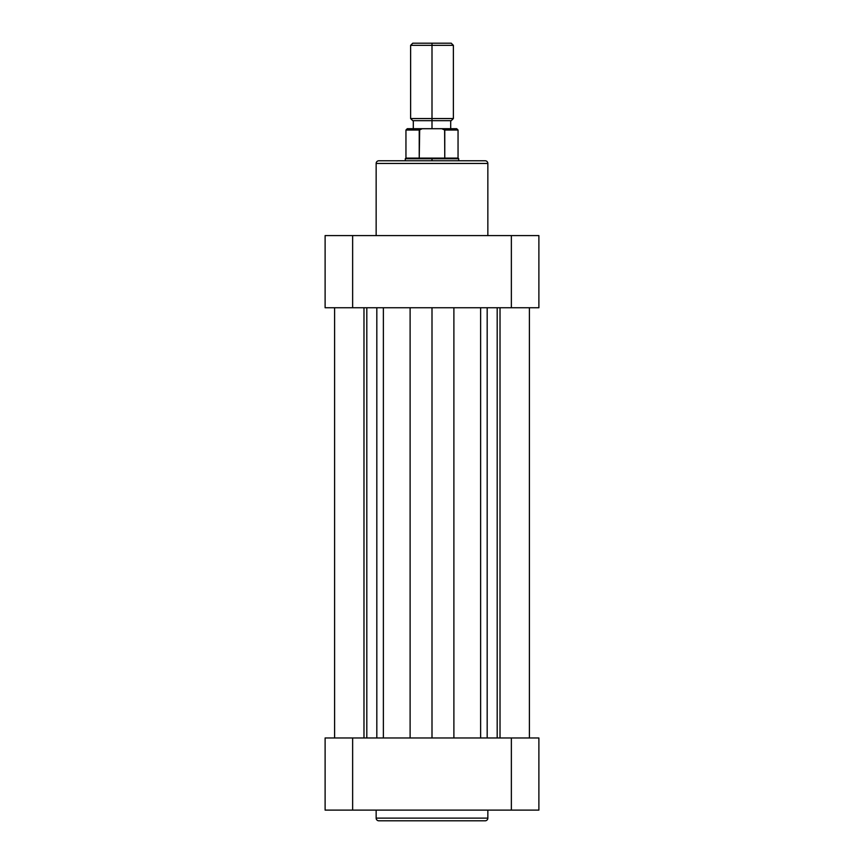 <?xml version="1.0" encoding="UTF-8"?>
<svg xmlns="http://www.w3.org/2000/svg" width="864" height="864" viewBox="0 0 864 864"><rect width="100%" height="100%" fill="white"/><g stroke="black" fill="none" stroke-linecap="round" stroke-linejoin="round"><path stroke-width="1.3" d="M378.821 820.8L485.179 820.8A2.668 2.668 0 0 0 487.847 818.132L376.153 818.132A2.668 2.668 0 0 0 378.821 820.8A2.668 2.668 0 0 1 376.153 818.132L487.847 818.132L487.847 810.108L487.847 818.132A2.668 2.668 0 0 1 485.179 820.8M376.153 810.108L376.153 818.132L376.153 810.108M538.888 737.964L325.112 737.964L325.112 810.108L325.112 737.964L352.642 737.964L352.642 810.108L511.358 810.108L511.358 737.964L352.642 737.964L352.642 810.108L538.888 810.108L538.888 737.964L538.888 810.108L511.358 810.108L511.358 737.964L538.888 737.964M379.08 820.8L484.92 820.8M325.112 810.108L352.642 810.108L325.112 810.108M485.179 160.78L378.821 160.78A2.668 2.668 0 0 0 376.153 163.447L487.847 163.447A2.668 2.668 0 0 0 485.179 160.78A2.668 2.668 0 0 1 487.847 163.447L376.153 163.447L376.153 235.591L376.153 163.447A2.668 2.668 0 0 1 378.821 160.78M487.847 235.591L487.847 163.447L487.847 235.591M484.92 160.78L379.08 160.78M325.112 307.746L538.888 307.746L538.888 235.591L325.112 235.591L325.112 307.746L325.112 235.591L352.642 235.591L352.642 307.746L511.358 307.746L511.358 235.591L352.642 235.591L352.642 307.746L325.112 307.746M538.888 235.591L538.888 307.746L511.358 307.746L511.358 235.591L538.888 235.591M432 45.338L432 43.2L412.765 43.2L451.235 43.2L432 43.2L432 45.338L410.627 45.338L432 45.338L432 118.552L410.627 118.552L432 118.552L432 45.338L453.373 45.338L432 45.338M432 120.69L432 118.552L453.373 118.552L432 118.552L432 120.69L412.765 120.69L432 120.69L432 128.714L432 120.69L451.235 120.69L432 120.69M419.234 158.101L405.95 158.101L419.234 158.101L419.234 130.043L405.95 130.043L419.234 130.043L422.248 128.714L441.752 128.714L444.625 129.622L444.766 158.101L458.05 158.101L419.234 158.101L432 158.101L432 158.771L432 158.101L444.766 158.101L444.766 130.043L458.05 130.043L444.766 130.043L441.752 128.714L456.721 128.714L422.248 128.714L419.688 129.308L419.234 158.101M407.279 128.714L422.248 128.714L407.279 128.714L405.95 130.043L405.95 158.101L405.281 158.771L432 158.771L405.281 158.771L405.281 160.78M432 160.78L432 158.771L432 160.78M456.721 128.714L458.05 130.043L458.05 158.101L458.719 158.771L432 158.771L458.719 158.771L458.719 160.78M424.84 128.714L421.61 128.714M442.39 128.714L439.16 128.714M442.638 128.758L443.502 128.93L442.638 128.758M419.688 129.308L420.498 128.93M334.606 737.964L334.606 307.746L334.606 737.964M500.018 307.746L500.018 737.964L500.018 307.746M497.189 737.964L497.189 307.746L497.189 737.964M487.177 737.964L487.177 307.746L487.177 737.964M480.622 737.964L480.622 307.746L480.622 737.964M453.892 307.746L453.892 737.964L453.892 307.746M432 737.964L432 307.746L432 737.964M410.108 737.964L410.108 307.746L410.108 737.964M383.378 307.746L383.378 737.964L383.378 307.746M376.823 737.964L376.823 307.746L376.823 737.964M366.811 737.964L366.811 307.746L366.811 737.964M363.982 737.964L363.982 307.746L363.982 737.964M412.765 120.69L410.627 118.552L410.627 45.338L412.765 43.2M413.294 120.69L413.294 128.714M451.235 43.2L453.373 45.338L453.373 118.552L451.235 120.69M450.706 120.69L450.706 128.714M529.394 737.964L529.394 307.746"/></g></svg>
